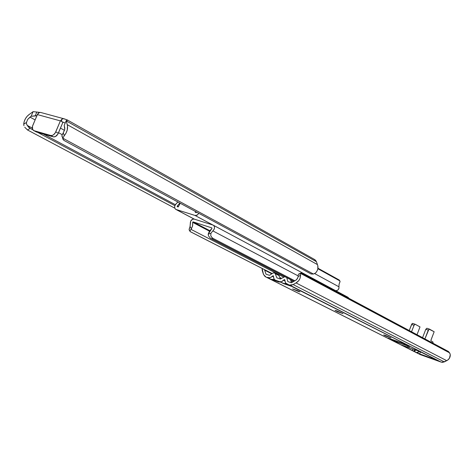 <?xml version="1.0" encoding="UTF-8"?>
<svg xmlns="http://www.w3.org/2000/svg" width="474" height="474" viewBox="0 0 474 474"><rect width="100%" height="100%" fill="white"/><g stroke="black" fill="none" stroke-linecap="round" stroke-linejoin="round"><path stroke-width="0.71" d="M36.095 131.843L53.254 136.85L55.328 136.601L57.875 134.13L62.906 122.292L61.223 121.356L62.906 122.292L58.302 133.277L55.766 131.891L60.382 120.882L55.334 132.75L53.497 134.806L52.057 135.481L50.706 135.475L34.004 130.676L32.611 129.443L32.493 126.262L37.345 114.584L60.382 120.882L62.278 118.844L61.223 121.356L65.199 123.062L61.223 121.356L62.278 118.844L63.605 118.707L67.243 119.916L67.581 120.212L66.289 120.935L316.419 261.695L314.6 259.527L67.444 120.023M60.471 128.11L64.505 130.338L60.471 128.11M39.745 112.427L33.109 111.639L31.154 116.284L35.141 115.964L36.836 111.953L35.141 115.964L36.919 115.597L31.154 116.284L27.723 119.371L26.461 122.476L23.706 124.164L24.263 121.314L25.513 118.518L27.314 116.083L29.477 114.264L33.109 111.639L31.154 116.284L29.998 117.119L35.106 119.904L29.998 117.119L27.723 119.371L26.461 122.476L23.706 124.164C24.204 119.946 26.123 116.645 29.477 114.264L33.109 111.639L39.224 112.332M66.846 119.774L67.397 119.993M23.937 125.752L23.706 124.164L23.937 125.752M24.761 127.269L27.516 129.977L24.761 127.269M174.758 208.139L27.516 129.977L174.758 208.139M174.876 205.651L37.576 132.335L174.876 205.651M32.807 129.793L30.146 128.371L27.516 129.977L30.146 128.371L32.807 129.793M175.368 204.709L43.241 133.964L175.368 204.709M32.285 128.099L27.237 125.397L28.588 127.162L30.146 128.371L27.237 125.397L26.532 123.981L26.461 122.476L26.467 123.696L27.237 125.397L32.285 128.099M58.545 132.696L62.171 134.669L58.545 132.696M67.403 120.254L66.212 120.645L64.209 125.414L64.742 129.23L63.285 132.874L64.665 129.698L64.796 128.099L64.209 125.414L66.212 120.645L67.207 124.638C68.167 128.324 67.19 132.009 64.268 135.706L62.835 138.189L63.095 139.54L64.18 140.553L311.092 273.984L64.18 140.553L62.918 139.143L62.835 138.189L313.433 274.049L62.835 138.189L64.268 135.706L63.285 132.874L61.934 135.274L62.918 139.143M62.568 137.359L62.112 136.743M62.011 136.512L61.934 135.274L62.983 133.312M314.007 259.278L315.477 260.173L316.419 261.695L317.799 265.576L317.829 268.847L317.041 271.015L315.684 272.894L313.433 274.049L311.092 273.984L313.433 274.049L315.684 272.894C317.941 270.263 318.528 267.502 317.456 264.605L67.207 124.638L317.456 264.605L316.419 261.695L66.289 120.935L67.504 125.877L67.207 130.166L66.052 133.099L64.268 135.706L63.285 132.874M62.532 118.761L64.18 118.826L66.727 119.738M40.32 112.374L38.661 112.907L37.695 113.926L32.795 125.385C31.906 127.862 32.191 129.58 33.66 130.546L36.563 132.045L34.004 130.676L50.706 135.475L53.254 136.85L36.563 132.045L33.66 130.546M50.706 135.475L53.254 136.85C55.286 137.128 56.969 135.937 58.302 133.277L55.766 131.891C54.427 134.563 52.738 135.76 50.706 135.475M35.793 131.63L36.22 131.908M40.361 112.379L39.229 112.593L37.345 114.584L60.382 120.882L62.278 118.844M195.069 215.48L213.033 225.091L195.069 215.48L175.801 209.384C174.077 207.796 174.254 205.9 176.328 203.69L177.857 201.983L175.653 204.33L174.752 206.036L174.669 207.825L175.439 209.147L194.216 219.107L176.073 209.49L195.347 215.546L197.131 215.16L198.79 213.294L197.415 214.977L195.069 215.48M338.951 286.806L314.706 273.622L338.951 286.806L338.934 288.352L338.163 289.768L336.872 290.609L335.61 290.657C337.95 290.645 339.058 289.365 338.951 286.806L339.058 284.329L338.951 286.806M317.858 268.722L339.609 280.762L340.054 281.597L339.058 284.329L340.054 281.42L338.999 279.885L317.941 268.213L339.212 280.016L339.609 280.762L317.858 268.722M196.674 212.151L196.236 212.601L196.674 212.151M195.223 212.287L196.236 212.601L195.223 212.287L195.448 211.487L195.223 212.287M177.229 206.652L178.212 206.96L180.215 203.257L178.212 206.96L177.199 206.64L177.252 206.036L178.384 206.64L177.252 206.036L177.229 206.652M179.859 203.068L177.252 206.036L179.859 203.068M347.993 297.281L348.983 298.342L347.999 297.287L213.424 225.269M212.844 230.891L298.193 275.921L212.844 230.891L214.064 229.457L214.562 227.638L214.177 226.015L213.318 225.209C215.083 226.815 214.923 228.711 212.844 230.891L210.948 233.249L212.844 230.891M294.881 280.804L212.992 238.375L211.499 237.065L210.77 235.655L210.948 233.249L208.163 234.197L211.878 228.521L209.549 231.004L208.163 234.197L210.948 233.249L210.77 235.655L211.736 237.356L212.992 238.375L211.789 238.778L294.046 281.289L210.32 238.191L293.91 281.366L210.32 238.191L208.507 235.839L208.163 234.197L208.507 235.839L210.32 238.191L211.789 238.778L212.992 238.375L294.881 280.804M211.896 227.905L211.878 228.521L211.896 227.905L193.09 221.879L209.786 230.66L193.09 221.879L211.896 227.905M192.675 222.365L193.09 221.879L192.681 222.176L192.568 226.027L191.099 229.416L283.843 277.195L191.099 229.416L190.127 230.512L190.098 231.555L272.165 273.557L190.098 231.555L190.127 230.512L191.46 228.758L192.669 225.553L192.675 222.365L209.443 231.17L192.675 222.365M290.858 280.809L292.985 281.906L290.858 280.809M279.749 277.444L281.574 278.38L279.749 277.444M190.53 231.798L272.147 273.575L190.53 231.798M279.761 277.474L281.556 278.386L279.761 277.474M189.517 230.536L189.926 230.814M190.181 231.614L189.126 229.748L190.05 226.471L191.46 228.758L190.05 226.471L190.293 223.621C190.341 220.6 191.65 219.095 194.216 219.107L192.717 219.178L190.749 220.979L190.05 226.471L189.144 229.238L189.322 230.299M194.216 219.107L213.033 225.091L194.216 219.107M409.915 347.833L407.326 346.731L409.915 347.833M385.255 335.373L390.949 337.879L386.055 336.143L383.703 334.958L385.8 335.568L390.967 337.909L385.297 335.793L385.439 335.438L385.297 335.793L383.685 334.928L385.255 335.373M336.605 310.778L342.951 313.587L337.826 311.797L335.082 310.417L336.605 310.778L342.986 313.64L336.973 311.4L337.138 310.974L336.973 311.4L335.047 310.357L336.605 310.778M298.33 291.439L292.588 288.944L297.719 290.71L299.989 291.86L298.33 291.439L292.588 288.95L298.33 291.439L298.484 291.048L298.33 291.439M287.825 281.574L291.445 282.806L296.363 279.867L297.838 277.752L298.14 276.496L297.613 278.268L296.499 279.749L291.445 282.806L287.825 281.574L286.746 277.669L287.825 281.574M277.45 274.707L278.848 275.264L280.371 279.008L279.002 275.56L275.187 273.599L274.505 272.84L272.983 273.018L269.493 275.335L265.973 274.138L264.486 269.653L264.676 270.18L271.78 273.812L264.676 270.18L265.973 274.138L269.493 275.335L272.983 273.018L274.274 272.757L275.187 273.599L276.863 277.841L280.335 279.026L284.844 276.686L280.335 279.026L276.863 277.841L275.187 273.599L279.002 275.56L274.565 272.876M419.14 351.507L422.69 352.81L420.391 351.992L419.626 353.989L417.967 353.326L401.383 344.954L419.377 351.317L437.33 360.264L417.825 353.254L416.462 352.549L417.89 352.543L419.265 351.275L416.889 352.638L412.309 350.482L401.371 344.959L419.377 351.317L437.33 360.27L419.626 353.989L420.391 351.992L419.14 351.507M265.825 276.929L263.514 274.476L262.104 268.432L262.246 270.583L263.514 274.476L265.067 276.561L420.669 354.783L265.825 276.929M265.476 276.786L420.367 354.659L441.288 362.16L289.561 285.052L288.192 284.584L291.978 286.509L275.388 280.199L279.216 282.131L271.004 279.316L267.158 277.385L271.004 279.316L274.333 279.476L271.004 279.316L279.216 282.131L274.565 279.713L273.978 278.919L273.19 275.708L271.087 277.302L269.736 277.693L267.158 277.385C268.959 278.173 270.648 277.794 272.212 276.259L273.682 277.006L272.212 276.259L273.356 275.862L273.913 278.783L275.133 280.098L279.808 281.716L283.624 283.642L286.023 283.31L283.624 283.642L291.978 286.509L285.946 283.233L285.176 282.107L284.678 279.613L281.799 281.592L279.808 281.716L281.799 281.592L283.517 280.104L284.998 280.863L283.517 280.104L284.436 279.624L285.04 280.626C285.075 282.51 285.929 283.748 287.594 284.347L441.288 362.16L444.334 361.905L293.151 284.584L289.561 285.052L291.338 285.218L293.151 284.584L444.334 361.905L446.721 360.661L296.025 282.913L293.151 284.584L296.025 282.913L446.721 360.661C449.121 359.452 450.306 357.479 450.288 354.753L449.571 352.846L300.581 273.433L300.528 275.358C300.415 278.753 298.91 281.272 296.025 282.913L298.656 280.768L299.864 278.742L300.475 276.49L300.581 273.433L449.571 352.846L448.428 351.483L301.014 272.959L300.581 273.433L300.954 272.983L301.719 273.089L448.428 351.483L449.844 353.278L450.288 354.753L449.423 358.279L447.515 360.246L442.805 362.355L441.288 362.16L420.219 354.582M409.5 346.595L394.623 341.286L388.141 338.14L404.156 343.721L409.5 346.595L407.865 345.937L407.527 345.303L408.624 346.281L408.76 345.925L408.624 346.281L395.814 341.73L388.046 338.063L402.936 343.265L409.5 346.595M300.919 273L298.673 274.079L298.264 274.642L298.697 274.067L299.444 274.179M298.223 275.418L298.14 276.496L300.528 275.358L298.14 276.496L298.223 275.418M420.497 352.028L420.361 351.696L420.497 352.028M281.147 278.605L279.974 278.001L281.147 278.605M291.409 282.794L290.532 279.624L291.409 282.794M284.833 279.832L284.436 279.624L284.833 279.832M273.409 275.992L272.953 275.755L273.409 275.992M290.971 286.065L291.386 286.272M412.818 349.148L412.309 350.482L412.818 349.148M413.855 351.086L413.447 350.967L414.169 351.116L414.709 349.723L413.855 351.086M415.976 350.114L414.169 351.116L415.976 350.114M418.139 352.443L417.825 353.254L418.139 352.443M393.266 339.834L392.976 340.575L393.266 339.834M396.151 340.859L395.814 341.73L396.151 340.859M396.868 341.553L396.685 342.038L396.868 341.553M396.833 341.096L397.022 341.997L396.833 341.096M434.486 358.907L434.877 359.096M415.082 324.228L412.611 323.392L411.989 323.754L409.24 330.544L411.592 324.453L414.039 325.288L411.545 331.776L414.158 325.028L415.194 324.269L420.011 326.918L417.019 334.697L420.011 326.918L415.147 324.246L412.7 323.416L411.592 324.453L414.039 325.288L415.147 324.246M422.571 337.666L425.788 329.294L428.283 330.141L424.911 338.916L429 329.146L434.166 331.741L430.896 340.35L431.014 340.925L432.975 342.009L433.058 343.271L432.869 341.92L431.014 340.925L430.973 340.077L434.166 331.741L429.432 329.104L428.283 330.141L425.788 329.294L422.571 337.666M426.938 328.257L425.788 329.294L426.89 328.239L429.32 329.069M40.468 112.403L64.026 118.79M175.807 209.384L194.079 219.071M339.917 281.017L339.224 280.033M278.973 282.036L275.157 280.11M291.285 286.225L287.499 284.305M431.571 357.432L434.658 359.002M429.367 329.08L426.89 328.239"/></g></svg>
